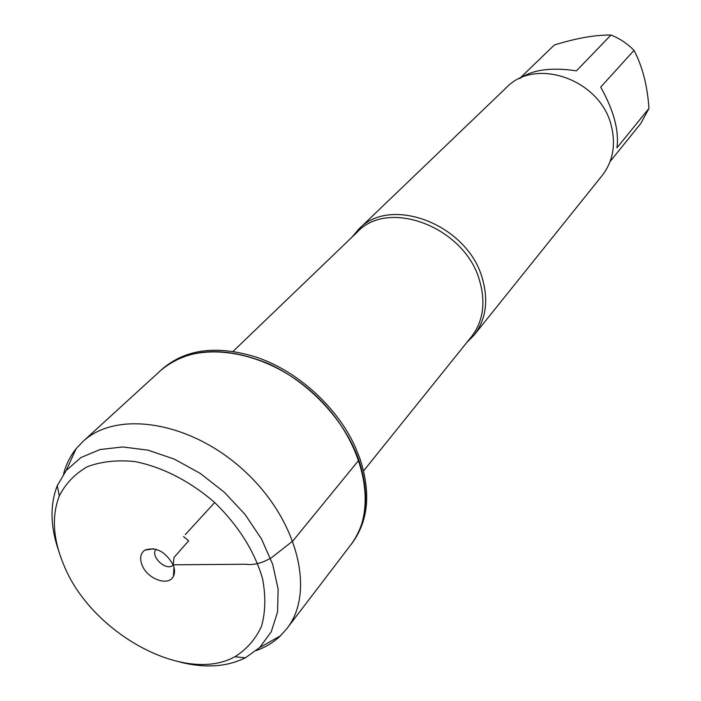 <?xml version="1.0" encoding="UTF-8"?>
<svg xmlns="http://www.w3.org/2000/svg" width="701" height="701" viewBox="0 0 701 701"><rect width="100%" height="100%" fill="white"/><g stroke="black" fill="none" stroke-linecap="round" stroke-linejoin="round"><path stroke-width="1.05" d="M286.84 628.657L352.13 543.109C368.411 520.869 371.022 492.75 359.99 458.752L355.801 448.237C338.25 407.903 298.03 371.092 256.312 357.16C216.968 344.936 185.581 348.949 162.133 369.173L160.809 370.382C187.666 348.064 223.198 345.689 267.405 363.249C308.44 381.432 344.839 420.101 358.868 460.119C369.935 494.144 367.324 522.28 351.043 544.528C379.434 508.681 364.021 439.422 314.022 394.006C264.365 348.204 194.028 338.951 160.809 370.382L82.674 441.753C116.348 409.761 190.462 421.205 243.957 470.529C297.811 519.476 315.739 592.292 286.84 628.657L280.453 635.816C273.653 642.309 265.618 647.225 256.338 650.563M519.511 78.573L554.333 45.004C576.476 38.134 595.359 34.813 610.965 35.05C619.684 38.467 627.369 43.585 634.011 50.402C642.379 66.148 647.365 85.478 648.977 108.41L640.802 123.472L610.107 161.519M634.011 50.402L600.696 87.126C613.761 110.372 619.176 130.614 616.95 147.832L648.977 108.41M520.089 78.302C532.795 69.618 551.573 67.13 576.424 70.845L610.965 35.05M351.823 237.315L358.544 229.367C390.369 194.712 468.049 224.609 482.454 278.849C488.676 300.966 485.889 319.735 474.086 335.139L466.77 342.535M474.086 335.139L602.194 175.495C612.902 161.545 615.96 145.089 611.377 126.119C600.897 79.66 535.362 56.518 506.288 87.695L358.544 229.367M63.537 474.06C66.043 464.535 70.24 456.088 76.102 448.745L82.674 441.753M173.235 564.988C166.785 572.06 149.628 556.349 156.104 549.304M142.066 565.076C147.263 579.061 168.713 586.825 173.401 576.275C174.978 573.067 174.899 569.247 173.173 564.822C165.331 551.415 155.894 546.526 144.844 550.136C140.454 553.352 139.525 558.329 142.066 565.076M64.098 565.698C53.039 539.735 51.436 516.497 59.287 495.966C65.605 483.55 74.946 473.806 87.327 466.735C101.216 461.521 116.971 459.786 134.592 461.53C161.747 466.708 190.137 481.166 214.672 502.521C238.577 525.89 254.542 551.275 262.56 578.684C265.854 596.078 265.513 611.92 261.543 626.221C255.593 639.181 246.708 649.345 234.896 656.723C184.933 684.702 91.612 633.406 64.098 565.698M180.28 662.173C205.165 668.368 226.844 666.923 245.315 657.836L259.668 647.575L271.261 631.776L277.57 611.991L278.122 589.12L272.707 564.349L261.508 538.973L245.043 514.438L224.197 492.12L200.136 473.324L174.234 459.085L147.981 450.165L122.815 446.958L100.094 449.516L80.93 457.551L66.218 470.485L57.272 485.688C49.841 504.886 50.314 526.609 58.674 550.855M183.522 536.554L188.648 540.822L174.023 557.461L173.173 564.813L245.508 564.244C253.569 565.383 262.279 563.166 271.646 557.593L292.895 540.927L358.868 460.119M214.672 502.521L185.301 534.609M363.591 470.879L471.449 336.717C483.12 321.487 485.872 302.937 479.703 281.066C465.42 227.448 388.617 197.875 357.203 232.136L233.065 351.394M153.764 548.752L144.844 550.136M173.988 567.267L173.401 576.275M234.896 656.723L245.315 657.836M59.287 495.966L57.272 485.688M259.668 647.575L280.453 635.816M66.218 470.485L76.102 448.745"/></g></svg>
